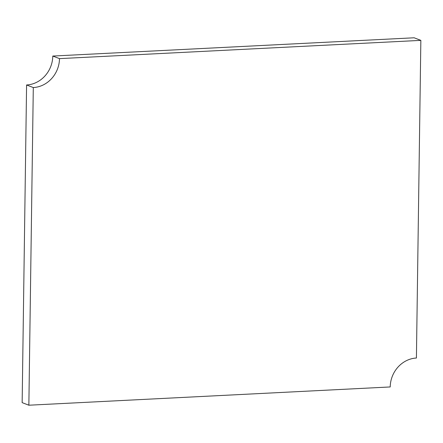 <?xml version="1.0" encoding="UTF-8"?>
<svg xmlns="http://www.w3.org/2000/svg" width="443" height="443" viewBox="0 0 443 443"><rect width="100%" height="100%" fill="white"/><g stroke="black" fill="none" stroke-linecap="round" stroke-linejoin="round"><path stroke-width="0.66" d="M33.297 87.553A27.959 25.484 -69 0 0 59.495 58.626L420.85 40.368L416.414 358.027A27.959 25.484 -69 0 0 390.217 386.949L28.861 405.212L33.297 87.553L26.586 84.973A27.959 25.484 111 0 0 52.783 56.051L414.139 37.788L420.85 40.368M28.861 405.212L22.15 402.632L26.586 84.973M59.495 58.626L52.783 56.051"/></g></svg>
